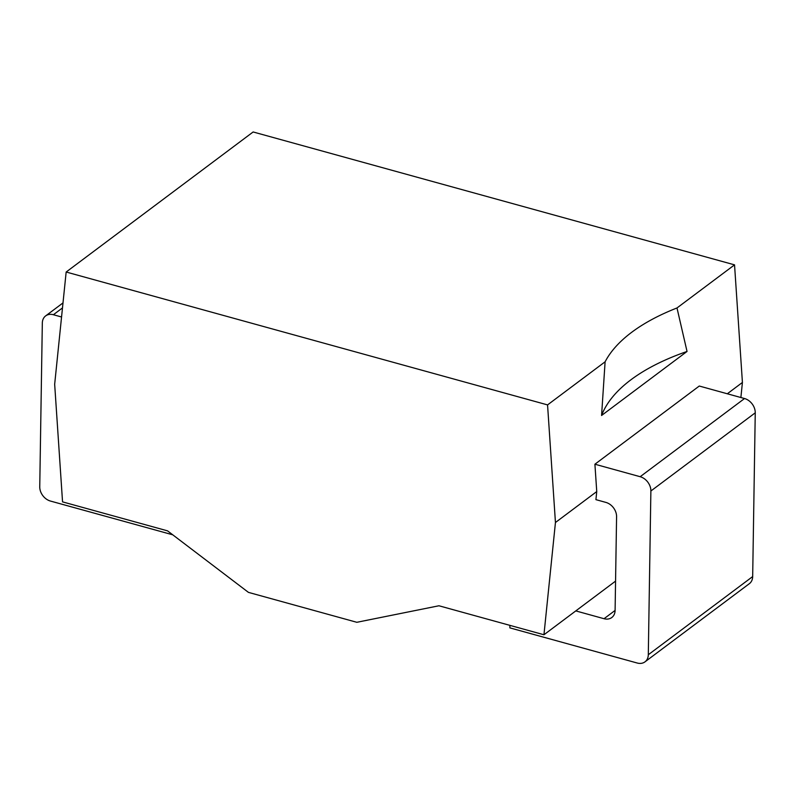 <?xml version="1.0" encoding="UTF-8"?>
<svg xmlns="http://www.w3.org/2000/svg" width="795" height="795" viewBox="0 0 795 795"><rect width="100%" height="100%" fill="white"/><g stroke="black" fill="none" stroke-linecap="round" stroke-linejoin="round"><path stroke-width="1.19" d="M740.88 397.52L742.421 382.455L734.54 264.854L253.138 131.97L66.164 272.019L54.666 384.273L62.547 501.874L167.556 530.861L248.438 592.374L356.836 622.296L438.939 605.77L543.949 634.758L555.447 522.504L547.556 404.903L66.164 272.019M744.537 398.534A12.631 9.778 53.2 0 1 755.25 412.824L752.676 576.564A12.631 9.778 53.2 0 1 749.367 583.669L644.993 661.847A12.631 9.778 -126.8 0 0 648.303 654.742L650.876 491.002A12.631 9.778 -126.8 0 0 640.164 476.712L594.908 464.22L699.282 386.032L744.537 398.534L640.164 476.712M61.553 316.986L53.384 314.731A12.631 9.778 -126.8 0 0 45.633 315.913A12.631 9.778 -126.8 0 0 42.324 323.018L39.75 486.759A12.631 9.778 -126.8 0 0 50.463 501.059L172.763 534.816M509.903 625.367L509.863 627.871L637.242 663.03A12.631 9.778 -126.8 0 0 644.993 661.847M594.908 464.22L596.747 491.568L595.922 499.648L605.87 502.4A12.631 9.778 53.2 0 1 616.582 516.7L615.101 610.421A12.631 9.778 53.2 0 1 611.792 617.526A12.631 9.778 53.2 0 1 604.041 618.709L575.789 610.908M742.421 382.455L727.316 393.773M615.569 581.115L543.949 634.758M596.747 491.568L555.447 522.504M734.54 264.854L676.992 307.963L687.039 351.46L601.577 415.477L605.104 361.805L547.556 404.903M687.039 351.46A236.84 106.073 0.9 0 0 601.577 415.477M676.992 307.963A236.84 106.073 0.9 0 0 605.104 361.805M53.384 314.731L62.487 307.913M615.101 610.421L604.041 618.709M648.303 654.742L752.676 576.564M650.876 491.002L755.25 412.824M45.633 315.913L62.994 302.915"/></g></svg>
